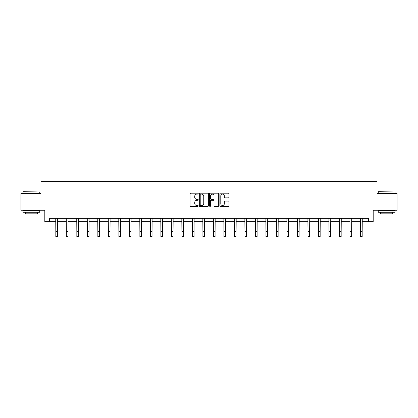 <?xml version="1.0" encoding="UTF-8"?>
<svg xmlns="http://www.w3.org/2000/svg" width="418" height="418" viewBox="0 0 418 418"><rect width="100%" height="100%" fill="white"/><g stroke="black" fill="none" stroke-linecap="round" stroke-linejoin="round"><path stroke-width="0.63" d="M198.226 193.67A0.465 0.465 0 0 0 197.761 193.205L190.739 193.205A0.664 0.664 0 0 0 190.075 193.868L190.075 205.766A0.664 0.664 0 0 0 190.739 206.429L197.761 206.429A0.465 0.465 0 0 0 198.226 205.964A0.465 0.465 0 0 0 197.761 205.504L196.852 205.504A2.116 2.116 0 0 1 194.736 203.388L194.736 202.396A2.116 2.116 0 0 1 196.852 200.279L197.761 200.279A0.465 0.465 0 0 0 198.226 199.82A0.465 0.465 0 0 0 197.761 199.355L196.852 199.355A2.116 2.116 0 0 1 194.736 197.239L194.736 196.246A2.116 2.116 0 0 1 196.852 194.13L197.761 194.13A0.465 0.465 0 0 0 198.226 193.67M228.317 197.866A0.664 0.664 0 0 0 228.98 197.207L228.98 193.868A0.664 0.664 0 0 0 228.317 193.205L220.521 193.205A0.664 0.664 0 0 0 219.858 193.868L219.858 205.766A0.664 0.664 0 0 0 220.521 206.429L228.317 206.429A0.664 0.664 0 0 0 228.98 205.766L228.98 201.732A0.664 0.664 0 0 0 228.317 201.074L224.983 201.074A0.664 0.664 0 0 0 224.32 201.732L224.32 203.733A1.766 1.766 0 0 1 222.554 205.504A1.766 1.766 0 0 1 220.782 203.733L220.782 195.901A1.766 1.766 0 0 1 222.554 194.13A1.766 1.766 0 0 1 224.32 195.901L224.32 197.207A0.664 0.664 0 0 0 224.983 197.866L228.317 197.866M49.523 221.707L49.523 218.337L368.477 218.337L368.477 221.707L373.19 221.707L373.19 210.254L397.1 210.254L397.1 193.419L377.031 193.419L377.031 181.297L40.969 181.297L40.969 193.419L20.9 193.419L20.9 210.254L44.81 210.254L44.81 221.707L55.819 221.707M208.42 193.868A0.664 0.664 0 0 0 207.762 193.205L199.961 193.205A0.664 0.664 0 0 0 199.297 193.868L199.297 205.766A0.664 0.664 0 0 0 199.961 206.429L207.762 206.429A0.664 0.664 0 0 0 208.42 205.766L208.42 193.868M210.238 193.205L218.039 193.205A0.664 0.664 0 0 1 218.703 193.868L218.703 205.766A0.664 0.664 0 0 1 218.039 206.429L214.7 206.429A0.664 0.664 0 0 1 214.042 205.766L214.042 200.943A0.664 0.664 0 0 0 213.379 200.279L211.163 200.279A0.664 0.664 0 0 0 210.505 200.943L210.505 205.964A0.465 0.465 0 0 1 210.04 206.429A0.465 0.465 0 0 1 209.58 205.964L209.58 193.868A0.664 0.664 0 0 1 210.238 193.205M57.501 221.707L66.326 221.707M68.009 221.707L76.834 221.707M78.516 221.707L87.336 221.707M89.024 221.707L97.843 221.707M99.526 221.707L108.351 221.707M110.033 221.707L118.858 221.707M120.541 221.707L129.361 221.707M131.048 221.707L139.868 221.707M141.55 221.707L150.375 221.707M152.058 221.707L160.883 221.707M162.565 221.707L171.385 221.707M173.073 221.707L181.893 221.707M183.575 221.707L192.4 221.707M194.083 221.707L202.908 221.707M204.59 221.707L213.41 221.707M215.092 221.707L223.917 221.707M225.6 221.707L234.425 221.707M236.107 221.707L244.927 221.707M246.615 221.707L255.435 221.707M257.117 221.707L265.942 221.707M267.625 221.707L276.45 221.707M278.132 221.707L286.952 221.707M288.639 221.707L297.459 221.707M299.142 221.707L307.967 221.707M309.649 221.707L318.474 221.707M320.157 221.707L328.976 221.707M330.664 221.707L339.484 221.707M341.166 221.707L349.991 221.707M351.674 221.707L360.499 221.707M362.181 221.707L368.477 221.707M200.687 194.13A0.465 0.465 0 0 0 200.222 194.595L200.222 205.039A0.465 0.465 0 0 0 200.687 205.504L201.643 205.504A2.116 2.116 0 0 0 203.759 203.388L203.759 196.246A2.116 2.116 0 0 0 201.643 194.13L200.687 194.13M214.042 195.932A1.766 1.766 0 0 0 212.271 194.166A1.766 1.766 0 0 0 210.505 195.932L210.505 198.691A0.664 0.664 0 0 0 211.163 199.355L213.379 199.355A0.664 0.664 0 0 0 214.042 198.691L214.042 195.932M55.735 218.337L55.819 231.65L57.501 231.65L57.59 218.337M55.819 231.65L55.819 236.703L57.501 236.703L57.501 231.65M23.121 191.737L39.757 191.935L23.121 191.737M31.34 212.276L22.922 212.276L22.922 210.594L39.757 210.594L39.757 212.276L31.34 212.276M37.401 212.276L37.401 213.828L25.279 213.828L25.279 212.276M378.447 191.737L395.078 191.935L378.447 191.737M386.66 212.276L378.243 212.276L378.243 210.594L395.078 210.594L395.078 212.276L386.66 212.276M392.721 212.276L392.721 213.828L380.599 213.828L380.599 212.276M66.243 218.337L66.326 231.65L68.009 231.65L68.092 218.337M66.326 231.65L66.326 236.703L68.009 236.703L68.009 231.65M76.745 218.337L76.834 231.65L78.516 231.65L78.6 218.337M76.834 231.65L76.834 236.703L78.516 236.703L78.516 231.65M87.252 218.337L87.336 231.65L89.024 231.65L89.107 218.337M87.336 231.65L87.336 236.703L89.024 236.703L89.024 231.65M97.76 218.337L97.843 231.65L99.526 231.65L99.615 218.337M97.843 231.65L97.843 236.703L99.526 236.703L99.526 231.65M108.262 218.337L108.351 231.65L110.033 231.65L110.117 218.337M108.351 231.65L108.351 236.703L110.033 236.703L110.033 231.65M118.769 218.337L118.858 231.65L120.541 231.65L120.624 218.337M118.858 231.65L118.858 236.703L120.541 236.703L120.541 231.65M129.277 218.337L129.361 231.65L131.048 231.65L131.132 218.337M129.361 231.65L129.361 236.703L131.048 236.703L131.048 231.65M139.784 218.337L139.868 231.65L141.55 231.65L141.639 218.337M139.868 231.65L139.868 236.703L141.55 236.703L141.55 231.65M150.287 218.337L150.375 231.65L152.058 231.65L152.142 218.337M150.375 231.65L150.375 236.703L152.058 236.703L152.058 231.65M160.794 218.337L160.883 231.65L162.565 231.65L162.649 218.337M160.883 231.65L160.883 236.703L162.565 236.703L162.565 231.65M171.302 218.337L171.385 231.65L173.073 231.65L173.156 218.337M171.385 231.65L171.385 236.703L173.073 236.703L173.073 231.65M181.809 218.337L181.893 231.65L183.575 231.65L183.664 218.337M181.893 231.65L181.893 236.703L183.575 236.703L183.575 231.65M192.311 218.337L192.4 231.65L194.083 231.65L194.166 218.337M192.4 231.65L192.4 236.703L194.083 236.703L194.083 231.65M202.819 218.337L202.908 231.65L204.59 231.65L204.674 218.337M202.908 231.65L202.908 236.703L204.59 236.703L204.59 231.65M213.326 218.337L213.41 231.65L215.092 231.65L215.181 218.337M213.41 231.65L213.41 236.703L215.092 236.703L215.092 231.65M223.834 218.337L223.917 231.65L225.6 231.65L225.689 218.337M223.917 231.65L223.917 236.703L225.6 236.703L225.6 231.65M234.336 218.337L234.425 231.65L236.107 231.65L236.191 218.337M234.425 231.65L234.425 236.703L236.107 236.703L236.107 231.65M244.844 218.337L244.927 231.65L246.615 231.65L246.698 218.337M244.927 231.65L244.927 236.703L246.615 236.703L246.615 231.65M255.351 218.337L255.435 231.65L257.117 231.65L257.206 218.337M255.435 231.65L255.435 236.703L257.117 236.703L257.117 231.65M265.858 218.337L265.942 231.65L267.625 231.65L267.713 218.337M265.942 231.65L265.942 236.703L267.625 236.703L267.625 231.65M276.361 218.337L276.45 231.65L278.132 231.65L278.216 218.337M276.45 231.65L276.45 236.703L278.132 236.703L278.132 231.65M286.868 218.337L286.952 231.65L288.639 231.65L288.723 218.337M286.952 231.65L286.952 236.703L288.639 236.703L288.639 231.65M297.376 218.337L297.459 231.65L299.142 231.65L299.231 218.337M297.459 231.65L297.459 236.703L299.142 236.703L299.142 231.65M307.883 218.337L307.967 231.65L309.649 231.65L309.738 218.337M307.967 231.65L307.967 236.703L309.649 236.703L309.649 231.65M318.385 218.337L318.474 231.65L320.157 231.65L320.24 218.337M318.474 231.65L318.474 236.703L320.157 236.703L320.157 231.65M328.893 218.337L328.976 231.65L330.664 231.65L330.748 218.337M328.976 231.65L328.976 236.703L330.664 236.703L330.664 231.65M339.4 218.337L339.484 231.65L341.166 231.65L341.255 218.337M339.484 231.65L339.484 236.703L341.166 236.703L341.166 231.65M349.908 218.337L349.991 231.65L351.674 231.65L351.757 218.337M349.991 231.65L349.991 236.703L351.674 236.703L351.674 231.65M360.41 218.337L360.499 231.65L362.181 231.65L362.265 218.337M360.499 231.65L360.499 236.703L362.181 236.703L362.181 231.65M22.922 193.419L22.922 191.935M26.757 210.594L26.757 210.254M35.917 210.594L35.917 210.254M39.757 193.419L39.757 191.935M378.243 193.419L378.243 191.935M382.083 210.594L382.083 210.254M391.243 210.594L391.243 210.254M395.078 193.419L395.078 191.935"/></g></svg>
